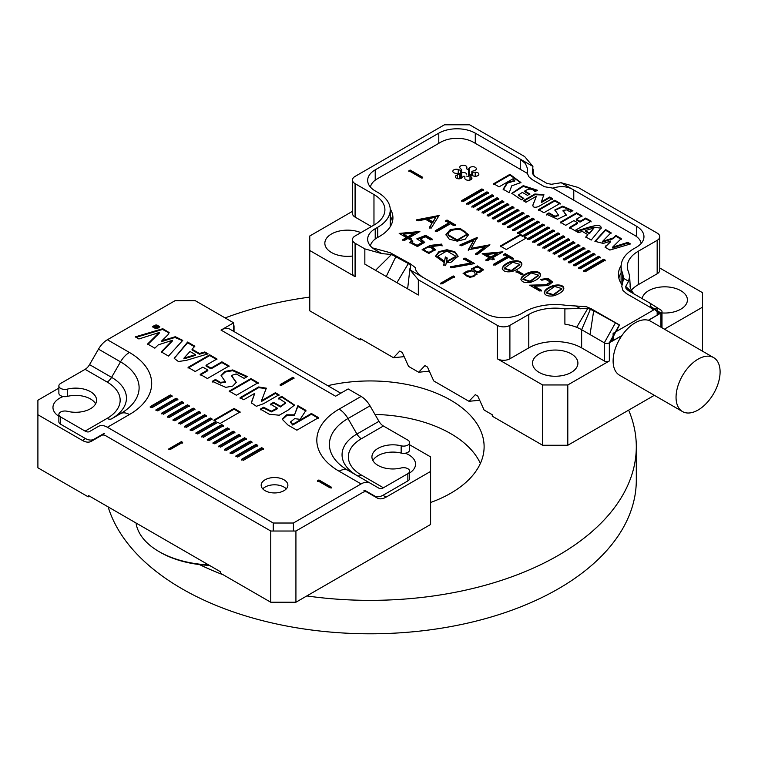 <?xml version="1.0" encoding="UTF-8"?>
<svg xmlns="http://www.w3.org/2000/svg" width="758" height="758" viewBox="0 0 758 758"><rect width="100%" height="100%" fill="white"/><g stroke="black" fill="none" stroke-linecap="round" stroke-linejoin="round"><path stroke-width="1.14" d="M480.373 463.432A113.918 65.775 0 0 0 374.983 414.436M199.42 564.558A266.115 153.637 0 0 0 223.307 574.839M306.819 595.94A266.115 153.637 0 0 0 636.303 446.718A266.115 153.637 0 0 0 628.647 410.135M309.776 297.098A266.115 153.637 0 0 0 225.126 317.915M108.138 506.894A266.115 153.637 0 0 0 393.44 633.205A266.115 153.637 0 0 0 636.303 480.146L636.303 446.718M430.601 502.488A113.918 65.775 0 0 0 484.116 446.718A113.918 65.775 0 0 0 327.759 385.68M500.271 246.776L520.414 235.151L522.632 236.42L522.632 235.7L542.766 224.074L544.377 225.003L524.242 236.629L526.45 237.908L506.316 249.534L500.271 246.047L520.414 234.421L522.632 235.7M520.414 235.151L520.414 234.421M463.356 201.476L461.745 200.548L481.889 188.922L483.5 189.851L463.356 201.476M468.435 204.404L466.824 203.476L486.958 191.85L488.569 192.778L468.435 204.404M473.504 207.341L471.893 206.403L492.037 194.778L493.647 195.706L473.504 207.341M478.582 210.269L476.971 209.341L497.106 197.705L498.717 198.643L478.582 210.269M483.651 213.197L482.041 212.268L502.184 200.643L503.795 201.571L483.651 213.197M488.73 216.125L487.119 215.196L507.254 203.57L508.864 204.499L488.73 216.125M493.799 219.053L492.188 218.124L512.323 206.498L513.933 207.427L493.799 219.053M498.868 221.98L497.257 221.052L517.401 209.426L519.012 210.354L498.868 221.98M503.947 224.908L502.336 223.98L522.47 212.354L524.081 213.282L503.947 224.908M509.016 227.836L507.405 226.907L527.549 215.281L529.16 216.21L509.016 227.836M514.095 230.773L512.484 229.835L532.618 218.209L534.229 219.138L514.095 230.773M519.164 233.701L517.553 232.772L537.697 221.137L539.308 222.075L519.164 233.701M529.311 239.556L527.701 238.628L547.835 227.002L549.446 227.931L529.311 239.556M534.381 242.484L532.77 241.556L552.914 229.93L554.524 230.858L534.381 242.484M539.459 245.412L537.848 244.483L557.983 232.858L559.594 233.786L539.459 245.412M544.528 248.34L542.918 247.411L563.061 235.785L564.672 236.714L544.528 248.34M549.607 251.277L547.996 250.339L568.13 238.713L569.741 239.642L549.607 251.277M554.676 254.205L553.065 253.276L573.209 241.641L574.82 242.579L554.676 254.205M559.755 257.133L558.144 256.204L578.278 244.578L579.889 245.507L559.755 257.133M564.824 260.06L563.213 259.132L583.347 247.506L584.958 248.434L564.824 260.06M569.893 262.988L568.282 262.06L588.426 250.434L590.037 251.362L569.893 262.988M574.971 265.916L573.361 264.987L593.495 253.361L595.106 254.29L574.971 265.916M580.041 268.844L578.43 267.915L598.574 256.289L600.184 257.218L580.041 268.844M585.119 271.771L583.508 270.843L603.643 259.217L605.254 260.146L585.119 271.771M610.645 241.053L605.102 247.184L609.868 250.064L630.523 243.953L627.795 242.371L612.53 247.231L621.257 238.599L615.828 235.463L613.222 237.984L602.638 241.319L611.005 232.687L605.585 229.551L594.907 241.328L603.292 243.432L610.645 241.053L610.645 241.783L606.002 246.236L606.002 245.507M601.056 228.594C602.193 221.639 586.635 228.186 575.872 231.199L578.335 232.621L582.352 231.474L587.895 234.667L585.83 236.941L591.221 240.059L601.265 227.798M509.945 174.331L493.666 183.73L499.058 186.847L513.09 178.746L514.72 180.489L507.386 182.422L503.141 189.206L509.215 192.712L511.716 185.843L520.945 182.536L509.945 174.331L509.945 175.06L493.666 184.459M554.771 200.235L538.512 209.625L543.903 212.742L560.162 203.352L554.771 200.235L554.771 200.965L538.512 210.354M408.894 170.758L410.154 170.038L422.737 177.306L421.476 178.026L408.894 170.758M457.245 241.139L449.267 239.196L445.95 234.62L450.337 229.503L460.078 228.338L468.51 234.658L465.194 239.215L457.245 241.139M502.999 266.399C509.423 259.302 522.12 259.227 521.874 264.343C521.305 267.081 518.036 269.478 512.057 271.525C506.316 272.435 503.047 271.364 502.251 268.294L502.999 267.129C509.215 260.307 521.457 259.823 521.845 264.713M521.637 277.163C528.061 270.056 540.757 269.99 540.511 275.097C539.942 277.845 536.673 280.233 530.695 282.289C524.953 283.198 521.675 282.118 520.879 279.058L521.637 277.883C527.852 271.07 540.094 270.587 540.482 275.467M529.662 285.179L546.044 284.705L550.422 282.061L545.646 279.295L541.837 280.233L540.397 279.399L548.148 278.413L552.573 282.004L548.356 285.548L534.409 286.23L541.383 290.257L539.923 291.1L529.662 285.179M544.945 290.617C551.369 283.52 564.066 283.445 563.81 288.561C563.251 291.299 559.982 293.697 554.003 295.743C548.252 296.653 544.983 295.573 544.187 292.512L544.945 291.337C551.151 284.525 563.402 284.042 563.781 288.921M416.53 219.858L439.138 215.471L431.075 228.262L429.454 227.324L432.06 223.089L425.541 219.327L418.217 220.834L416.53 219.858M431.823 246.502L435.395 249.666L428.867 253.437L422.13 249.638L430.222 245.403L441.649 244.095L442.075 245.279L431.823 246.502L431.823 247.222L435.357 250.026M444.207 262.581L435.537 256.223L438.844 251.656L446.926 249.723L454.876 251.732L458.097 256.261L450.934 262.306L446.254 262.742L445.657 265.67L443.8 264.589L444.207 262.581L443.8 265.319M472.007 269.933L471.666 268.758L477.388 265.935L483.367 269.659L479.454 272.634L476.45 272.501L476.99 274.188L470.083 277.551L463.119 273.325L472.007 269.933L472.007 270.663L463.157 273.676M412.854 241.129L411.992 242.579L417.052 245.298L422.471 242.304L416.805 238.846L425.702 235.331L432.24 239.102L430.8 239.935L425.428 236.828L420.557 238.77L424.651 242.333L417.44 246.549L409.889 242.56L411.3 240.239L412.854 241.129M470.851 263.045L463.612 258.866L465.033 258.042L474.622 263.576L451.048 267.849L450.451 266.759L470.851 263.045L470.851 263.765L450.451 267.489M441.933 283.937L440.673 283.217L453.265 275.95L454.516 276.679L441.933 283.937M370.444 187.112A23.138 13.36 180 0 1 377.114 178.935L440.673 142.239A23.138 13.36 180 0 1 473.399 142.239L527.407 173.421L527.293 168.077L525.455 163.614L520.282 159.133L475.285 133.152L475.285 143.328M552.895 188.136L634.512 235.255A23.138 13.36 180 0 1 641.183 243.432M370.444 245.971A23.138 13.36 180 0 1 377.114 237.794L379.625 236.344A45.395 26.208 0 0 0 392.928 217.811A45.395 26.208 0 0 0 390.228 208.914M648.355 320.274L657.167 315.186L657.167 307.919L613.108 333.359L613.108 340.626L611.791 339.859M621.143 265.499A46.285 26.72 0 0 0 618.433 274.491A46.285 26.72 0 0 0 622.129 284.951M474.461 170.569A3.563 2.056 0 0 0 476.327 168.759A3.563 2.056 0 0 0 473.646 166.769A3.563 2.056 0 0 0 469.638 167.783L468.472 169.034A0.891 0.512 180 0 1 466.805 168.769L466.871 167.357A3.563 2.056 0 0 0 466.871 167.3A3.563 2.056 0 0 0 463.318 165.244A3.563 2.056 0 0 0 459.755 167.3A3.563 2.056 0 0 0 460.286 168.38L461.575 169.584A0.891 0.512 180 0 1 460.343 170.294L458.258 169.546A3.563 2.056 0 0 0 454.658 169.498A3.563 2.056 0 0 0 452.829 171.299A3.563 2.056 0 0 0 456.496 173.355L458.941 173.307A0.891 0.512 180 0 1 459.395 174.274L457.235 174.946A3.563 2.056 0 0 0 455.369 176.756A3.563 2.056 0 0 0 458.05 178.746A3.563 2.056 0 0 0 462.058 177.732L463.223 176.481A0.891 0.512 180 0 1 464.891 176.747L464.825 178.158A3.563 2.056 0 0 0 464.825 178.215A3.563 2.056 0 0 0 468.378 180.271A3.563 2.056 0 0 0 471.94 178.215A3.563 2.056 0 0 0 471.41 177.135L470.121 175.932A0.891 0.512 180 0 1 471.353 175.231L473.437 175.97A3.563 2.056 0 0 0 477.038 176.017A3.563 2.056 0 0 0 478.866 174.226A3.563 2.056 0 0 0 475.2 172.17L472.755 172.208A0.891 0.512 180 0 1 472.3 171.242L474.461 170.569M406.411 237.576L399.191 233.407L419.885 231.531L409.367 237.614L411.196 238.666L409.746 239.5L407.918 238.448L404.402 240.476L402.896 239.604L406.411 237.576L406.411 238.306L402.896 240.333M521.769 274.784L516.122 271.525L517.373 270.805L523.02 274.064L521.769 274.784M493.505 264.305L507.149 256.431L503.767 254.48L505.235 253.636L513.526 258.421L512.057 259.264L508.684 257.322L495.05 265.196L493.505 264.305M473.778 240.343L461.423 245.781L459.964 244.938L477.218 237.453L471.211 248.302L489.924 244.796L476.99 254.764L475.503 253.911L484.826 246.814L468.302 249.752L473.778 240.343L468.302 250.481M435.3 230.697L448.935 222.824L445.562 220.872L447.031 220.028L455.312 224.813L453.843 225.657L450.479 223.714L436.845 231.588L435.3 230.697M489.403 257.881L482.183 253.712L502.886 251.836L492.359 257.919L494.188 258.971L492.747 259.805L490.909 258.753L487.403 260.78L485.887 259.909L489.403 257.881L489.403 258.601L485.887 260.629M560.323 222.217L565.714 225.325L573.901 220.606L577.615 222.748L569.429 227.476L574.829 230.593L591.107 221.194L585.707 218.077L580.012 221.364L576.298 219.223L581.992 215.935L576.601 212.818L560.323 222.217M536.389 196.227L532.94 204.906C532.722 207.351 534.58 207.9 538.512 206.564L552.393 198.549L549.702 196.995L541.43 201.77L543.903 194.673L534.845 194.01L523.257 200.699L525.957 202.253L536.389 196.227L532.751 205.645M566.766 209.909L570.471 212.05L572.877 210.667L562.739 206.148L554.865 209.928L558.457 215.083L554.932 216.21L548.953 212.884L546.556 214.268L557.537 219.214L566.273 215.016L563.033 210.354L566.766 209.909M527.454 195.346L529.851 193.953L524.763 191.016C529.008 188.297 532.438 188.515 535.044 191.66L537.441 190.267L523.257 185.663L511.792 193.309L521.4 199.809L523.797 198.416L518.5 194.967L522.357 192.399L527.454 195.346M471.836 174.046A3.563 2.056 0 0 0 469.638 175.051L468.472 176.301A0.891 0.512 180 0 1 466.805 176.036L466.805 176.055M466.805 174.151A3.563 2.056 0 0 0 461.707 172.729M461.575 176.851A0.891 0.512 180 0 1 460.343 177.552L459.86 177.381M619.987 274.908A46.285 26.72 0 0 1 621.105 272.814A46.285 26.72 0 0 0 618.869 278.129M621.92 335.538L613.108 340.626M392.483 221.45A45.395 26.208 0 0 0 390.256 216.229M440.673 283.947L453.265 276.679L453.265 275.95M453.265 276.679L454.516 277.4M463.612 259.587L465.033 258.762L465.033 258.042M465.033 258.762L473.655 263.746M417.933 239.13L425.702 236.06L425.702 235.331M425.702 236.06L432.24 239.831M424.613 242.702L420.557 239.5L420.557 238.77M409.917 242.92L411.3 240.239M411.3 240.959L412.854 241.859M412.039 242.948L417.052 246.018L422.433 242.674M473.617 269.725L473.617 269.952C476.232 272.861 478.8 272.975 481.302 270.303L481.302 269.573C478.601 266.551 476.043 266.437 473.617 269.223C476.232 272.131 478.8 272.255 481.302 269.573L481.302 270.227M476.962 274.538L476.45 272.501M471.703 269.128L477.398 266.664L483.329 270.019M465.27 273.6L465.223 273.96C465.317 277.599 475.446 278.12 475.02 274.5L475.02 273.685C474.982 270.085 465.005 269.791 465.223 273.24C465.317 276.869 475.446 277.39 475.02 273.771L475.02 273.685M447.211 257.995L446.5 261.519L455.918 256.261L446.85 250.983L437.679 256.28L444.463 261.339L445.372 256.934L447.211 257.995M455.918 256.261L455.918 256.99L446.5 262.249L446.5 261.519M437.698 256.64L444.463 262.069L444.463 261.339M444.463 262.069L445.372 256.934M435.556 256.583L439.071 252.253L446.917 250.453L454.639 252.329L458.078 256.621M445.372 257.654L447.211 258.715M422.168 250.007L430.222 246.123L441.649 244.825L441.649 244.095M441.649 244.825L442.075 246.009M424.319 249.979L424.281 250.348C427.285 253.693 430.288 253.693 433.273 250.339L433.225 249.979M433.273 250.339L433.273 249.619C430.288 246.265 427.294 246.265 424.281 249.619C427.285 252.973 430.288 252.964 433.273 249.619M403.408 234.175L407.851 236.742L414.143 233.104L403.408 234.175L403.408 234.904L407.851 237.462L407.851 236.742M407.851 237.462L414.143 233.834L414.143 233.104M400.262 234.023L418.804 232.156M411.196 239.395L409.367 238.334L409.367 237.614M516.122 272.255L517.373 270.805M517.373 271.525L523.02 274.794M493.505 265.035L507.149 257.161L507.149 256.431M503.767 255.209L505.235 254.356L505.235 253.636M505.235 254.356L513.526 259.141M459.964 245.668L477.218 238.183M477.218 238.021L477.218 237.453M489.677 245.384L471.211 249.031L471.211 248.302M475.503 254.631L484.826 247.544L484.826 246.814M435.3 231.427L448.935 223.553L448.935 222.824M445.562 221.601L447.031 220.758L447.031 220.028M447.031 220.758L455.312 225.543M432.846 221.857L435.746 217.214L427.683 218.873L432.846 221.857L432.846 222.587L435.746 217.214M432.846 222.587L427.683 219.602L427.683 218.873M416.53 220.587L438.768 215.983L438.768 215.263M429.454 228.054L432.06 223.089M554.638 286.439L546.215 292.465L553.321 294.635L561.773 288.59L554.638 286.439M546.253 292.825L553.321 295.364L561.725 288.959M544.225 292.872L544.945 291.337M541.07 279.787L548.214 279.162L552.544 282.374M541.383 290.987L534.409 286.96L534.409 286.23M530.875 285.88L546.347 285.396L550.384 282.421M531.33 272.984L522.906 279.01L530.013 281.18L538.464 275.135L531.33 272.984M522.944 279.37L530.013 281.91L538.417 275.505M520.917 279.418L521.637 277.883M512.692 262.23L504.269 268.256L511.375 270.426L519.827 264.371L512.692 262.23M504.307 268.616L511.375 271.146L519.789 264.741M502.279 268.654L502.999 267.129M486.409 254.48L490.852 257.047L497.144 253.409L486.409 254.48L486.409 255.2L490.852 257.767L490.852 257.047M490.852 257.767L497.144 254.138L497.144 253.409M483.263 254.328L501.796 252.461M494.188 259.7L492.359 258.639L492.359 257.919M465.999 233.256C464.161 227.495 447.618 228.679 448.101 234.686L457.178 239.916L466.331 234.658L465.999 233.256M448.101 235.378L448.101 234.667L448.101 235.416L457.178 240.646L466.312 235.018M445.969 234.98L450.584 230.119L460.078 229.058L468.491 235.027M525.825 238.268L524.242 237.358L524.242 236.629M522.632 236.42L542.766 224.794L544.377 225.723M408.894 171.488L410.154 170.038M410.154 170.758L422.737 178.026M560.162 204.082L554.771 200.965M569.429 228.205L577.615 223.477L577.615 222.748M591.107 221.923L585.707 218.806L585.707 218.077M585.707 218.806L580.012 222.094L580.012 221.364M580.012 222.094L576.298 219.953L576.298 219.223M581.992 216.655L576.601 213.548L576.601 212.818M576.601 213.548L560.323 222.947M514.663 180.859L507.386 183.142L507.386 182.422M507.386 183.142L503.141 189.926M520.917 182.896L509.945 175.06M552.393 199.278L549.702 197.724L549.702 196.995M549.702 197.724L541.43 202.5L541.43 201.77M543.865 195.062L534.892 194.702L523.882 201.059M585.347 230.603L593.978 227.978L589.43 232.962L585.347 230.603L585.347 231.332L589.43 233.691L589.43 232.962M589.43 233.691L593.978 227.978M585.83 237.671L587.895 234.667M601.217 228.167L592.083 227.078L576.705 231.673M572.243 211.027L562.711 206.877L554.903 210.298M558.381 215.424L554.932 216.94L548.953 213.614L548.953 212.884M548.953 213.614L546.556 214.997M566.235 215.376L563.128 210.743M611.005 233.407L605.585 230.28L605.585 229.551M605.585 230.28L594.954 241.679M606.002 246.236L605.149 247.544M629.699 244.199L627.795 243.1L627.795 242.371M627.795 243.1L612.53 247.961L612.53 247.231M621.257 239.329L615.828 236.193L615.828 235.463M615.828 236.193L613.222 238.704L613.222 237.984M613.222 238.704L602.638 242.048L602.638 241.319M529.851 194.683L524.763 191.746L524.763 191.016M536.816 190.637L523.219 186.411L511.84 193.669M523.172 198.786L518.652 195.337M583.508 271.572L603.643 259.947L603.643 259.217M603.643 259.947L605.254 260.875M578.43 268.645L598.574 257.019L598.574 256.289M598.574 257.019L600.184 257.947M573.361 265.717L593.495 254.091L593.495 253.361M593.495 254.091L595.106 255.02M568.282 262.789L588.426 251.154L588.426 250.434M588.426 251.154L590.037 252.092M563.213 259.852L583.347 248.226L583.347 247.506M583.347 248.226L584.958 249.155M558.144 256.924L578.278 245.298L578.278 244.578M578.278 245.298L579.889 246.227M553.065 253.996L573.209 242.371L573.209 241.641M573.209 242.371L574.82 243.299M547.996 251.069L568.13 239.443L568.13 238.713M568.13 239.443L569.741 240.371M542.918 248.141L563.061 236.515L563.061 235.785M563.061 236.515L564.672 237.444M537.848 245.213L557.983 233.587L557.983 232.858M557.983 233.587L559.594 234.516M532.77 242.285L552.914 230.659L552.914 229.93M552.914 230.659L554.524 231.588M527.701 239.357L547.835 227.722L547.835 227.002M547.835 227.722L549.446 228.66M542.766 224.794L542.766 224.074M517.553 233.492L537.697 221.867L537.697 221.137M537.697 221.867L539.308 222.795M512.484 230.565L532.618 218.939L532.618 218.209M532.618 218.939L534.229 219.867M507.405 227.637L527.549 216.011L527.549 215.281M527.549 216.011L529.16 216.94M502.336 224.709L522.47 213.083L522.47 212.354M522.47 213.083L524.081 214.012M497.257 221.781L517.401 210.156L517.401 209.426M517.401 210.156L519.012 211.084M492.188 218.854L512.323 207.228L512.323 206.498M512.323 207.228L513.933 208.156M487.119 215.926L507.254 204.29L507.254 203.57M507.254 204.29L508.864 205.228M482.041 212.989L502.184 201.363L502.184 200.643M502.184 201.363L503.795 202.291M476.971 210.061L497.106 198.435L497.106 197.705M497.106 198.435L498.717 199.363M471.893 207.133L492.037 195.507L492.037 194.778M492.037 195.507L493.647 196.436M466.824 204.205L486.958 192.579L486.958 191.85M486.958 192.579L488.569 193.508M461.745 201.277L481.889 189.652L481.889 188.922M481.889 189.652L483.5 190.58M713.648 357.615A31.154 17.984 120 0 0 698.071 359.15A31.154 17.984 120 0 0 677.728 386.608A31.154 17.984 120 0 0 682.494 411.566A31.154 17.984 120 0 0 713.648 393.582A31.154 17.984 120 0 0 713.648 357.615L650.715 321.278A31.154 17.984 120 0 0 648.526 320.331L659.886 313.623L658.427 313.736L657.167 312.77M657.167 313.007L658.427 313.736M621.228 283.634A43.613 25.175 180 0 1 621.105 281.758L621.105 266.503A43.613 25.175 180 0 1 633.878 248.7L636.398 247.241A25.81 14.904 180 0 0 643.959 236.704A25.81 14.904 180 0 0 636.398 226.168L573.778 190.021L573.778 200.188M415.526 267.782L410.656 263.992L390.152 252.689L372.443 247.894L375.219 249.789A25.81 14.904 180 0 1 367.668 239.253A25.81 14.904 180 0 1 375.219 228.717L375.219 239.035M622.593 283.227L622.593 273.022A43.613 25.175 180 0 1 621.105 266.503M622.593 273.022L623.607 278.375L621.768 286.382L622.953 290.494L627.302 294.113L649.824 307.113L650.942 306.734A18.694 10.792 -60 0 1 650.98 306.677L660.938 313.007A3.563 2.056 180 0 0 661.99 311.557A3.563 2.056 180 0 0 661.061 310.174L650.146 303.247M657.167 240.343A8.897 5.135 0 0 0 659.773 236.704L659.773 270.132A8.897 5.135 180 0 1 657.167 273.771L657.167 240.343L638.283 251.239A37.379 21.584 180 0 0 627.34 266.503A37.379 21.584 180 0 0 628.609 272.084L629.642 276.443L628.562 281.237L625.729 286.467L626.013 288.59L628.448 290.712L650.004 303.153L650.98 306.677M659.773 236.704A8.897 5.135 0 0 0 657.167 233.076L578.183 187.472L561.147 182.725L573.778 190.021C567.685 186.26 560.712 185.644 552.876 188.145L544.5 186.714L532.362 179.712L528.809 176.728L527.407 173.44M648.526 320.331A31.154 17.984 120 0 0 635.138 322.823A31.154 17.984 120 0 0 621.759 335.775A31.154 17.984 120 0 0 619.561 375.229L682.494 411.566M621.759 335.775L610.398 342.19L619.343 324.983A18.694 10.792 120 0 0 619.305 324.974L609.337 342.805A3.563 2.056 180 0 1 604.306 342.805L581.642 329.721A37.379 21.584 0 0 0 576.667 327.314A37.379 21.584 180 0 0 564.89 324.14L564.89 308.876L587.848 308.335L576.667 327.314M609.337 342.805L609.337 360.969L567.799 384.95L567.799 445.268L654.334 395.306M702.476 351.162L702.476 307.198L664.406 329.18M650.231 303.304L660.938 310.107A3.563 2.056 180 0 1 661.061 310.174M609.337 360.969A3.563 2.056 180 0 1 604.306 360.969L581.642 347.894A37.379 21.584 0 0 0 528.781 347.894L509.897 358.79A8.897 5.135 180 0 1 497.314 358.79L497.314 325.362L418.331 279.768L418.331 295.023L364.844 264.144L364.844 248.88L355.085 243.252L355.085 276.679L309.776 250.519L309.776 310.827L360.116 339.897L360.116 338.447L393.478 357.7L399.769 351.058L402.29 352.508L399.769 351.058M364.844 248.88L381.88 253.627L391.545 254.48L375.542 270.312M438.787 143.328L438.787 133.152L375.219 169.849A25.81 14.904 180 0 0 367.668 180.385A25.81 14.904 180 0 0 375.219 190.931L377.74 192.38A42.723 24.663 180 0 1 390.256 209.824A42.723 24.663 180 0 1 377.74 227.258L375.219 228.717M438.787 133.152A25.81 14.904 180 0 1 475.285 133.152M371.448 226.538L355.085 217.091A8.897 5.135 180 0 1 352.479 213.453L352.479 180.025A8.897 5.135 0 0 1 355.085 176.396L444.453 124.795L469.628 124.795L524.688 156.593L532.921 166.428L532.315 173.203L534.684 176.33L547.049 183.474L551.483 184.27L561.147 182.725M352.479 180.025A8.897 5.135 0 0 0 355.085 183.663L355.085 217.091M373.969 194.56A37.379 21.584 180 0 1 384.912 209.824A37.379 21.584 180 0 1 373.969 225.079L373.969 194.56L355.085 183.663M373.969 225.079L355.085 235.984A8.897 5.135 0 0 0 352.479 239.613A8.897 5.135 0 0 0 355.085 243.252M520.282 169.309L520.282 159.133L532.921 166.428M361.376 339.167L360.116 339.897M567.799 445.268L542.624 445.268L542.624 384.95L497.314 358.79M402.29 352.508L408.581 366.427L418.653 372.235L424.944 365.593L427.455 367.043L433.756 380.952L468.994 401.304L475.285 394.662L477.805 396.112L484.097 410.021L492.283 414.749L492.283 416.199L542.624 445.268M528.781 347.894L528.781 314.466A37.379 21.584 180 0 1 564.89 308.876M415.517 267.944L415.621 267.385C414.797 269.867 417.175 273.145 422.737 277.22L485.357 313.376A25.81 14.904 180 0 0 521.855 313.376L524.375 311.917A43.613 25.175 180 0 1 566.501 305.398L575.777 305.986L580.732 308.847M391.545 254.48L408.344 263.547L410.713 265.546L410.106 269.924L418.331 279.768M497.314 325.362A8.897 5.135 0 0 0 509.897 325.362L509.897 358.79M528.781 314.466L509.897 325.362M352.479 211.321L309.776 235.984L309.776 250.519M702.476 307.198L702.476 292.664L659.773 268.01M427.455 367.043L424.944 365.593M477.805 396.112L475.285 394.662M360.865 232.64A22.693 13.104 0 0 0 337.225 231.578A22.693 13.104 0 0 0 324.841 243.252A22.693 13.104 0 0 0 352.479 256.033M661.99 312.94A22.693 13.104 0 0 0 687.411 299.931A22.693 13.104 0 0 0 680.769 290.665A22.693 13.104 0 0 0 657.101 287.585A22.693 13.104 0 0 0 642.14 298.614M571.267 353.882A22.693 13.104 0 0 0 546.527 351.049A22.693 13.104 0 0 0 532.514 363.148A22.693 13.104 0 0 0 555.216 376.252A22.693 13.104 0 0 0 577.909 363.148A22.693 13.104 0 0 0 571.267 353.882M355.085 276.679A8.897 5.135 180 0 1 352.479 273.041L352.479 239.613M657.167 273.771L638.283 284.667A37.379 21.584 0 0 0 631.291 290.267M542.624 384.95L567.799 384.95M390.162 226.813A42.723 24.663 0 0 0 390.256 225.23L390.256 209.824M610.759 341.498L610.398 342.19M479.672 400.243L468.994 401.304M429.331 371.174L418.653 372.235M404.156 356.648L393.478 357.7M409.926 268.654L407.633 288.845M408.344 263.547L396.936 282.668M395.979 256.412L386.239 276.49M619.305 324.974L593.685 310.78L590.037 334.572M619.201 324.794L591.268 308.79L586.484 306.753L575.777 305.986M593.685 310.78L587.848 308.335M590.454 309.122L581.642 329.721L581.642 347.894M626.013 288.59L632.504 293.052M625.729 286.467L633.669 293.725M158.119 326.111L156.366 326.537L156.366 325.097L155.93 326.319L153.988 326.802L155.646 328.053L158.119 326.622M159.114 327.352L159.114 326.632C158.28 328.309 156.593 328.726 154.054 327.873L153.201 326.679C155.201 324.462 157.171 324.443 159.114 326.632L158.839 328.043M213.927 420.084L216.039 421.306L195.905 432.932L197.715 433.983L217.849 422.358L219.962 423.57L240.106 411.945L234.061 408.458L213.927 420.084M170.379 394.946L172.189 395.989L152.055 407.624L150.245 406.572L170.379 394.946L170.379 395.676L172.189 396.718M193.214 408.126L195.024 409.178L174.88 420.804L173.07 419.752L193.214 408.126L193.214 408.856L195.024 409.898M238.874 434.486L240.684 435.537L220.54 447.163L218.73 446.111L238.874 434.486L238.874 435.215L240.684 436.257M261.7 447.665L263.509 448.717L243.375 460.343L241.556 459.301L261.7 447.665L261.7 448.395L263.509 449.437M168.807 448.897L170.057 449.627L182.65 442.359L181.389 441.63L168.807 448.897M244.578 437.783L246.388 438.825L226.254 450.46L224.434 449.409L244.578 437.783L244.578 438.512L246.388 439.555M221.743 424.603L223.563 425.645L203.419 437.281L201.609 436.229L221.743 424.603L221.743 425.333L223.563 426.375M198.918 411.423L200.728 412.466L180.594 424.092L178.784 423.049L198.918 411.423L198.918 412.153L200.728 413.195M176.093 398.244L177.903 399.286L157.759 410.912L155.949 409.87L176.093 398.244L176.093 398.973L177.903 400.016M95.603 403.843A20.911 12.071 180 0 0 67.339 396.396A6.064 3.496 180 0 1 58.868 393.194L58.868 385.926A6.064 3.496 0 0 1 60.649 383.444L85.104 369.326A8.897 5.135 120 0 0 89.548 364.626L98.493 349.135A17.804 10.28 -60 0 1 107.399 339.745L175.098 300.661L195.232 300.661L233.625 322.823L221.033 330.09L335.576 396.216L348.159 388.949L361.111 396.425A17.804 10.28 60 0 1 370.008 405.824L378.953 421.315A8.897 5.135 -120 0 0 383.406 426.005L407.861 440.133A6.064 3.496 0 0 1 409.633 442.606A6.064 3.496 0 0 1 401.162 445.818A20.911 12.071 180 0 0 371.932 456.894A20.911 12.071 180 0 0 401.162 467.97A6.064 3.496 0 0 1 409.633 471.182A6.064 3.496 0 0 1 407.861 473.655L383.406 487.782A8.897 5.135 -60 0 1 378.953 488.218L370.008 483.054A17.804 10.28 120 0 0 361.111 483.936L293.412 523.02L293.412 530.287M273.268 530.287L273.268 523.02L107.399 427.256A17.804 10.28 -120 0 0 98.493 426.375L89.548 431.539A8.897 5.135 60 0 1 85.104 431.094L107.124 418.378A44.504 25.696 0 0 0 107.124 382.041L85.104 369.326M273.268 523.02L293.412 523.02M265.092 490.682A13.35 7.703 180 0 1 261.178 485.234A13.35 7.703 180 0 1 274.529 477.531A13.35 7.703 180 0 1 287.879 485.234A13.35 7.703 180 0 1 279.636 492.359A13.35 7.703 180 0 1 265.092 490.682M331.483 487.233L330.223 487.962L317.64 480.695L318.9 479.966L331.483 487.233M187.501 404.829L189.311 405.881L169.176 417.506L167.366 416.464L187.501 404.829L187.501 405.558L189.311 406.601M210.336 418.009L212.145 419.06L192.001 430.686L190.192 429.644L210.336 418.009L210.336 418.738L212.145 419.79M233.161 431.198L234.971 432.24L214.836 443.866L213.026 442.824L233.161 431.198L233.161 431.918L234.971 432.97M255.996 444.377L257.805 445.42L237.661 457.046L235.852 456.003L255.996 444.377L255.996 445.098L257.805 446.149M250.282 441.08L252.092 442.122L231.957 453.748L230.148 452.706L250.282 441.08L250.282 441.81L252.092 442.852M227.457 427.9L229.267 428.943L209.132 440.569L207.313 439.526L227.457 427.9L227.457 428.621L229.267 429.672M204.622 414.721L206.441 415.763L186.297 427.389L184.488 426.347L204.622 414.721L204.622 415.441L206.441 416.493M181.797 401.541L183.607 402.583L163.472 414.209L161.653 413.167L181.797 401.541L181.797 402.261L183.607 403.313M254.754 393.355L251.448 402.82L256.365 406.297L263.585 403.682L278.982 394.785L275.391 392.71L261.472 400.745L266.323 388.172L258.63 386.968L240.125 397.647L243.725 399.722L254.754 393.355L251.846 401.171M208.08 353.853L204.793 351.958L199.439 353.484L192.049 349.22L194.806 346.188L187.624 342.038L174.226 358.382L178.405 361.528L186.411 360.334L208.08 353.853M296.88 430.184L318.587 417.649L311.396 413.498L292.692 424.3L290.513 421.969L294.616 418.653L300.168 419.335L305.948 410.362L297.847 405.682L294.521 414.844L286.628 414.825L282.222 419.25L287.926 425.011L296.88 430.184M273.666 402.327L270.464 404.175L277.257 408.098L271.345 411.177L263.547 407.245L260.345 409.093L269.261 414.238L279.266 415.223L287.926 410.249L294.549 405.056L281.739 396.377L278.537 398.225L285.605 402.83L280.46 406.25L273.666 402.327L273.666 403.057L270.464 404.905M236.411 395.269L258.118 382.743L250.926 378.593L229.219 391.119L236.411 395.269M220.426 382.354L215.471 379.493L212.278 381.34L225.78 387.357L232.744 386.087L236.288 382.316L231.503 375.447L236.174 373.94L244.171 378.384L247.364 376.536L232.725 369.942L225.012 371.429L221.071 375.532L225.401 381.757L220.426 382.354L220.426 383.074L215.471 380.213L215.471 379.493M229.096 365.991L221.904 361.831L210.999 368.132L206.043 365.271L216.949 358.979L209.748 354.82L188.05 367.355L195.242 371.505L202.841 367.118L207.796 369.98L200.197 374.367L207.389 378.517L229.096 365.991M161.833 340.768L167.954 334.799L169.148 332.554L162.79 328.716L135.256 336.874L138.894 338.968L159.237 332.487L147.611 343.999L154.84 348.178L158.318 344.824L172.341 340.333L161.274 351.892L168.503 356.071L182.735 340.37L175.325 336.723L161.833 340.768L161.833 341.498L174.956 337.49L182.697 340.74M156.157 328.726L159.739 326.651L152.538 326.613L156.157 328.726M292.777 377.323L294.038 378.053L281.455 385.31L280.195 384.59L292.777 377.323L292.777 378.053L294.038 378.773M58.868 385.926A6.064 3.496 0 0 0 67.339 389.129A20.911 12.071 180 0 1 96.579 400.215A20.911 12.071 180 0 1 67.339 411.291A6.064 3.496 0 0 0 58.868 414.503L58.868 421.77A6.064 3.496 180 0 0 60.649 424.243L85.104 438.361A17.804 10.28 -120 0 0 94.001 439.242L102.946 434.078A8.897 5.135 60 0 1 104.566 433.661M58.868 414.503A6.064 3.496 0 0 0 60.649 416.976L85.104 431.094M363.935 490.35A8.897 5.135 -60 0 1 365.564 490.767L374.509 495.931A17.804 10.28 120 0 0 383.406 495.05L407.861 480.923L407.861 473.655M372.898 460.532A20.911 12.071 180 0 1 401.162 453.085L401.162 445.818M409.633 471.182L409.633 478.45A6.064 3.496 180 0 1 407.861 480.923M409.633 442.606L409.633 449.873A6.064 3.496 180 0 1 401.162 453.085M233.625 322.823L233.625 330.09L232.545 330.706M286.306 488.872A13.35 7.703 0 0 0 283.966 487.053A13.35 7.703 0 0 0 262.761 488.872M370.008 405.824L347.988 418.539A63.445 36.63 0 0 0 347.979 470.339L370.008 483.054L347.979 470.339A63.445 36.63 0 0 0 347.988 470.339L370.008 483.054M365.564 490.767L374.509 495.931M94.001 439.242L102.965 434.069L94.001 439.242M107.124 418.378A8.897 5.135 60 0 0 111.549 418.833L120.522 413.66A63.445 36.63 0 0 0 120.522 361.85L111.578 377.351A50.795 29.325 180 0 1 111.672 418.767M221.033 330.09A17.804 10.28 -60 0 1 229.939 329.209L340.787 393.203M317.64 481.415L318.9 480.695L318.9 479.966M318.9 480.695L331.483 487.962M155.949 410.599L176.093 398.973M167.366 417.184L187.501 405.558M178.784 423.779L198.918 412.153M190.192 430.364L210.336 418.738M201.609 436.959L221.743 425.333M213.026 443.544L233.161 431.918M224.434 450.138L244.578 438.512M235.852 456.723L255.996 445.098M182.65 443.089L181.389 442.359L181.389 441.63M181.389 442.359L168.807 449.627M241.556 460.021L261.7 448.395M230.148 453.436L250.282 441.81M218.73 446.841L238.874 435.215M207.313 440.256L227.457 428.621M195.905 433.661L216.039 422.035L216.039 421.306M240.106 412.674L234.061 409.187L213.927 420.813M184.488 427.076L204.622 415.441M173.07 420.482L193.214 408.856M161.653 413.887L181.797 402.261M150.245 407.302L170.379 395.676M266.285 388.56L258.63 387.689L240.125 398.376M251.846 401.901L251.476 403.171M278.982 395.515L275.391 393.44L275.391 392.71M275.391 393.44L261.472 401.475L261.472 400.745M195.45 354.64L183.938 358.146L190.012 351.494L195.45 354.64L195.45 355.369L183.938 358.866L183.938 358.146M207.247 354.1L204.793 352.688L204.793 351.958M204.793 352.688L199.439 354.213L199.439 353.484M199.439 354.213L192.049 349.95L192.049 349.22M194.806 346.918L187.624 342.768L187.624 342.038M187.624 342.768L174.501 358.051L174.501 357.321M174.501 358.051L174.255 358.742M318.587 418.378L311.396 414.228L311.396 413.498M311.396 414.228L292.692 425.03L292.692 424.3M292.692 425.03L290.551 422.329M305.948 411.082L297.847 406.411L297.847 405.682M297.847 406.411L294.521 414.844M294.521 415.564L286.875 415.46L282.241 419.619M271.345 411.177L271.345 411.907L277.257 408.827L277.257 408.098M271.345 411.907L263.547 407.975L263.547 407.245M263.547 407.975L260.345 409.822M294.511 405.416L281.739 397.107L281.739 396.377M281.739 397.107L278.537 398.954M285.491 403.19L280.46 406.98L280.46 406.25M280.46 406.98L273.666 403.057M258.118 383.472L250.926 379.313L250.926 378.593M250.926 379.313L229.219 391.848M215.471 380.213L212.278 382.06M236.259 382.676L231.56 375.835M246.738 376.897L232.706 370.671L225.306 372.007L221.109 375.902M225.334 382.098L220.426 383.074M229.096 366.711L221.904 362.561L221.904 361.831M221.904 362.561L210.999 368.862L210.999 368.132M210.999 368.862L206.043 366L206.043 365.271M216.949 359.699L209.748 355.549L209.748 354.82M209.748 355.549L188.05 368.075M200.197 375.096L207.796 370.709L207.796 369.98M169.11 332.923L162.563 329.455L136.08 337.348M147.611 344.729L159.237 333.217L159.237 332.487M161.274 352.622L172.341 341.053L172.341 340.333M159.692 327.058L158.981 326.12M153.495 325.968L152.595 326.982M280.195 385.32L292.777 378.053M155.968 326.764L156.48 327.058L155.598 327.57L154.604 326.906L155.968 326.764M156.48 327.57L156.48 327.058M154.604 327.456L155.409 326.509M156.878 327.342L156.878 326.831M156.878 327.56L156.366 327.267M156.84 326.101L156.366 325.097M156.366 325.826L155.93 327.049M234.061 409.187L234.061 408.458M409.633 444.785L430.601 456.894L430.601 524.479L295.923 602.231L270.758 602.231L270.758 531.017L105.959 435.869A8.897 5.135 -120 0 0 101.506 435.433L91.301 441.327A17.804 10.28 60 0 1 82.404 440.436L85.559 438.617M58.868 388.105L37.9 400.215L37.9 467.8L88.25 496.86L89.501 496.139M88.25 496.86L88.25 495.41L220.407 571.712L220.407 573.162L270.758 602.231M209.435 565.383A77.866 44.959 180 0 1 160.308 552.345L159.057 551.616A79.647 45.982 0 0 0 208.639 564.918M270.758 531.017L295.923 531.017L295.923 602.231M382.951 495.296L386.106 497.125A17.804 10.28 -60 0 1 377.2 498.006L366.995 492.113A8.897 5.135 120 0 0 362.551 492.558L295.923 531.017M233.625 327.049A3.563 2.056 0 0 0 234.032 326.092A3.563 2.056 0 0 0 233.625 325.125M386.106 497.125L430.601 471.429M37.9 414.749L82.404 440.436M409.633 472.973A22.693 13.104 0 0 0 415.545 464.161A22.693 13.104 0 0 0 405.331 453.218M63.17 396.538A22.693 13.104 0 0 0 52.965 407.482A22.693 13.104 0 0 0 58.868 416.294M364.655 490.758A17.804 10.28 120 0 0 365.176 491.023L366.73 491.44M101.78 434.751L103.334 434.343A17.804 10.28 -120 0 0 103.855 434.078M136.014 522.982A79.647 45.982 0 0 0 159.057 551.616L160.308 552.345M469.638 167.783L469.638 175.051M468.472 169.034L468.472 176.301M460.343 170.294L460.343 177.552M458.258 169.546L458.258 173.317M459.395 174.274L459.395 178.793M457.235 174.946L457.235 178.566M471.41 177.135L471.41 179.295M470.121 175.932L470.121 180.016M475.2 172.17L475.2 176.273M472.755 172.208L472.755 175.723M430.222 246.123L430.222 245.403M553.321 295.364L553.321 294.635M530.013 281.91L530.013 281.18M511.375 271.146L511.375 270.426M460.078 229.058L460.078 228.338M623.607 278.375L628.562 281.237M660.938 327.181L660.938 313.007M650.942 306.734L659.886 313.623M604.306 360.969L604.306 342.805L615.24 323.221M375.219 249.789L381.88 253.627M410.106 269.924L422.737 277.22M638.283 251.239L638.283 284.667M636.398 236.487L636.398 226.168M375.219 169.849L375.219 180.167M377.74 237.434L377.74 227.258M653.567 310.003L649.824 307.113M107.399 339.745L129.419 352.461A76.027 43.898 180 0 1 129.419 414.541L107.399 427.256M361.111 483.936L339.082 471.22A76.027 43.898 180 0 1 339.082 409.14L361.111 396.425M60.649 424.243L60.649 416.976M67.339 396.396L67.339 389.129M383.406 426.005L361.376 438.73A44.504 25.696 0 0 0 361.376 475.058L383.406 487.782M356.829 475.446A50.795 29.325 180 0 1 356.933 434.031L347.988 418.539A17.804 10.28 60 0 0 339.082 409.14M361.376 438.73A8.897 5.135 -120 0 1 356.933 434.031L378.953 421.315M129.419 352.461A17.804 10.28 -60 0 0 120.522 361.85L98.493 349.135M89.548 364.626L111.578 377.351A8.897 5.135 -60 0 1 107.124 382.041M356.952 475.512A8.897 5.135 120 0 0 361.376 475.058M120.522 413.66L120.522 413.66A17.804 10.28 60 0 1 129.419 414.541M339.082 471.22A17.804 10.28 -60 0 1 347.979 470.339A17.804 10.28 -60 0 1 347.988 470.339L347.979 470.339M258.63 387.689L258.63 386.968M232.99 330.971L232.99 330.45M461.707 169.849L461.707 177.116M459.86 173.819L459.86 178.736M469.988 175.667L469.988 180.053M471.836 171.696L471.836 175.401M411.992 242.579L411.992 243.309M422.471 242.304L422.471 243.034M465.223 273.96L465.223 273.24M475.02 274.5L475.02 273.771M437.679 256.28L437.679 257M424.281 250.348L424.281 249.619M546.215 292.465L546.215 293.194M561.773 288.59L561.773 289.319M550.422 282.061L550.422 282.791M522.906 279.01L522.906 279.74M538.464 275.135L538.464 275.855M504.269 268.256L504.269 268.976M519.827 264.371L519.827 265.101M466.331 234.658L466.331 235.378M514.72 181.219L514.72 180.489M558.457 215.812L558.457 215.083M563.033 211.084L563.033 210.354M518.5 195.697L518.5 194.967M661.99 327.788L661.99 311.557M610.759 341.849L613.108 337.319M616.055 331.663L619.504 325.021M627.368 294.161L625.928 293.232M629.642 276.443L630.192 285.937C629.699 286.979 630.921 289.632 633.84 293.905M530.609 178.518L531.225 178.983M533.026 174.331L535.082 176.567M533.092 169.025L533.869 175.401M290.513 422.699L290.513 421.969M285.605 403.559L285.605 402.83M231.503 376.176L231.503 375.447M225.401 382.487L225.401 381.757M154.585 327.56L154.585 326.84M234.032 331.568L234.032 326.092"/></g></svg>
